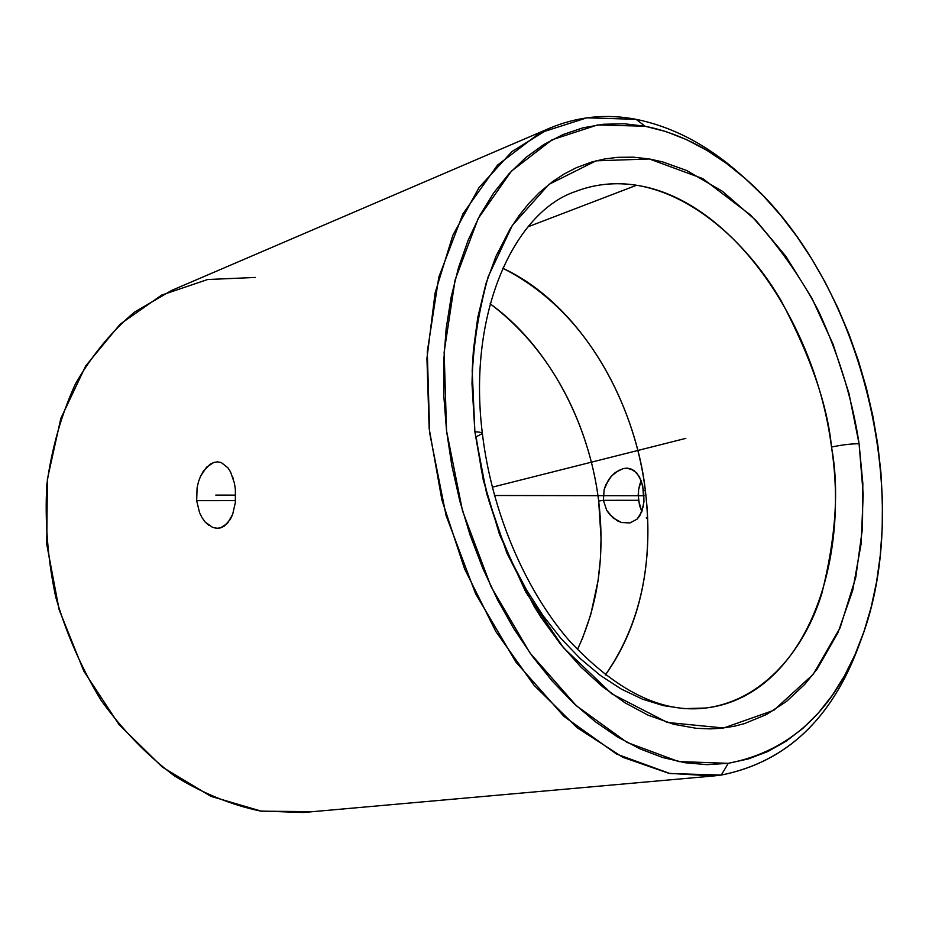 <?xml version="1.0" encoding="UTF-8"?>
<svg xmlns="http://www.w3.org/2000/svg" width="929" height="929" viewBox="0 0 929 929"><rect width="100%" height="100%" fill="white"/><g stroke="black" fill="none" stroke-linecap="round" stroke-linejoin="round"><path stroke-width="1.39" d="M636.574 185.254C615.161 181.956 594.769 184.058 575.376 191.56C595.083 184.012 615.486 181.91 636.574 185.254L528.032 226.804L636.574 185.254C730.589 199.456 815.128 320.842 831.513 447.058C827.611 405.764 810.901 357.154 781.394 301.217C750.342 247.497 696.355 195.032 636.574 185.254M476.124 436.816L482.383 433.553C482.151 432.554 479.654 431.962 474.882 431.788L472.002 383.863C472.664 349.083 478.063 313.352 488.189 276.656L512.309 225.422L548.818 184.453L596.035 160.833L649.394 158.975L702.742 178.612L750.504 215.005C778.247 245.221 800.903 277.225 818.484 311.006C841.442 360.789 853.461 406.019 859.081 443.748C850.987 443.76 841.802 444.863 831.513 447.058C850.662 572.369 799.381 697.249 705.657 708.026C764.904 700.396 805.571 647.292 821.898 593.213C835.995 536.869 839.201 488.155 831.513 447.058C841.802 444.863 850.987 443.76 859.081 443.748L862.844 483.463L862.472 528.369L855.772 577.373L840.153 627.69L813.2 674.338L773.834 710.29L723.633 727.988L667.37 722.46L611.874 693.882L563.45 647.699L525.768 592.052L499.523 534.489L483.301 480.177L474.882 431.788C479.654 431.962 482.151 432.554 482.383 433.553C491.546 511.182 524.757 589.16 568.908 640.278C616.124 690.955 661.703 713.53 705.657 708.026L684.104 708.641L663.376 705.634L642.311 699.096L621.222 689.028L600.413 675.476L580.207 658.545L560.919 638.432L542.873 615.381L526.395 589.718L511.751 561.79L499.198 532.062L488.968 500.975L481.234 469.052L476.124 436.816M622.244 468.831L627.04 468.135L630.698 468.762L636.888 473.047L641.254 480.804L643.669 490.988L645.307 490.233C653.865 562.835 640.534 624.439 605.313 675.046C650.288 612.141 651.264 537.647 645.307 490.233L643.669 490.988L643.948 501.927L641.811 511.763L637.097 519.125L630.036 522.922L621.582 522.539L613.268 518.103L606.73 510.358L603.397 500.325L598.671 501.045L601.051 538.054L600.413 558.608L598.125 580.37L590.728 614.696L582.576 638.072L577.385 649.673C598.09 605.197 605.185 555.647 598.671 501.045L603.397 500.325L604.129 489.606L605.917 484.555L611.654 475.857L615.265 472.536L623.127 468.588L626.924 468.135L633.996 470.411L639.303 476.531L642.705 485.658L643.948 501.927M859.813 643.042C832.965 717.873 786.805 761.885 721.299 775.053L713.379 775.982L668.88 773.323L622.813 757.286L577.153 727.732L534.082 685.323L495.842 631.546L464.523 568.722L441.89 499.895L429.163 428.571L426.934 358.42L435.097 292.937L452.899 235.176L479.074 187.495L512.018 151.52L549.933 128.074C577.699 116.508 606.428 113.593 636.098 119.33C673.618 127.018 708.885 145.795 741.899 175.651L738.938 173.015C706.725 144.645 672.445 126.75 636.098 119.33L645.121 126.239C680.318 133.335 713.553 150.649 744.837 178.194C860.835 278.445 915.75 496.144 861.183 639.419C834.799 710.011 790.486 751.317 728.243 763.324L721.299 775.053C785.597 762.256 831.316 719.487 858.454 646.77L861.183 639.419M638.177 495.041L639.5 505.411L641.869 511.624L638.49 500.29L603.397 500.325L638.49 500.29L638.571 489.804L638.177 495.041M639.663 484.81L638.571 489.804L641.207 480.688L639.663 484.81M646.236 517.79L647.699 519.137M232.738 477.065L233.376 479.05M232.703 514.294L227.454 523.399L220.428 527.916L217.467 528.322L212.59 527.405L205.193 522.04L202.069 517.755L199.549 512.657L196.669 500.65L235.525 500.615L196.669 500.65L197.087 487.818L198.504 481.686L200.629 476.078L206.586 467.159L213.879 462.41L217.549 461.864L221.334 462.607L228.035 467.937M490.129 303.783C547.738 345.193 589.056 422.08 598.671 501.045C592.551 449.531 566.806 361.648 490.129 303.783M643.379 506.154L639.779 515.827L637.097 519.125L630.036 522.922L621.582 522.539L617.309 520.786L609.691 514.596L606.73 510.358L603.397 500.325L604.129 489.606L608.483 479.91L611.654 475.857L619.167 470.074M311.052 811.632L261.397 811.18L210.86 796.327L162.389 767.122L119.051 724.643L83.796 671.086L59.119 609.633L46.74 544.22L47.402 479.109L60.815 418.456L85.735 365.875L120.166 324.151L161.669 295.097L207.597 279.524L255.37 277.446M235.513 500.847L235.339 502.659M645.307 490.233C639.198 432.124 602.573 318.519 502.682 268.191C576.514 302.204 633.636 394.581 645.307 490.233M549.933 128.074L171.61 290.44L134.473 312.132C111.585 331.421 91.925 355.308 75.493 383.793C61.349 414.555 51.803 448.138 46.833 484.566C44.766 521.935 47.739 559.513 55.775 597.301C66.633 634.379 81.833 668.88 101.389 700.791C123.034 730.508 147.374 755.544 174.408 775.912C202.394 793.192 231.031 804.897 260.317 811.017L303.307 812.503L713.379 775.982M199.549 512.657L196.669 500.65L197.087 487.818M208.746 525.291L205.193 522.04M200.629 476.078L203.358 471.177L210.128 464.21L213.879 462.41L217.653 461.864L221.334 462.607L227.907 467.763L230.601 472.025L234.387 483.057L235.374 489.397L235.351 502.543L232.633 514.492L230.322 519.416L224.133 526.255L220.428 527.916L216.538 528.299L212.195 527.254M636.098 119.33L586.873 117.82L539.761 132.917L497.503 165.107L462.967 213.786L438.836 277.074L427.294 351.65L429.651 432.949L446.083 515.514L475.555 593.631L515.874 662.029L564.008 716.445L616.531 754.046L669.995 773.555L721.299 775.053L728.243 763.324L678.634 761.571L626.982 742.387L576.294 705.703L529.855 652.832L490.965 586.501L462.503 510.834L446.559 430.905L444.132 352.196L455.094 279.919L478.191 218.512L511.368 171.18L552.058 139.791L597.533 124.95L645.121 126.239L636.098 119.33M728.243 763.324L706.957 764.66L684.998 762.732L662.574 757.483L639.93 748.844L617.309 736.825L594.978 721.461L573.228 702.858L552.337 681.154L532.572 656.559L514.225 629.339L497.538 599.797L482.778 568.281L470.132 535.197L459.797 500.963L451.9 466.056L446.559 430.905L443.818 395.998L443.69 361.776L446.164 328.692L451.146 297.129L458.554 267.471L468.216 240.042L479.991 215.122L493.671 192.942L509.046 173.688L525.895 157.477L543.976 144.413L563.079 134.531L582.971 127.819L603.409 124.254L624.207 123.754L645.121 126.239L665.988 131.593L686.624 139.675L706.841 150.335L726.501 163.411L745.464 178.74L763.58 196.147L780.755 215.447L796.861 236.465L811.818 259.017L825.533 282.915L837.912 307.987L848.909 334.034L858.442 360.882L866.455 388.334L872.9 416.215L877.742 444.329L880.924 472.501L882.422 500.522L882.213 528.206L880.274 555.356L876.593 581.775L871.158 607.229L863.982 631.546L855.086 654.481L844.484 675.847L832.233 695.415L818.379 712.961L802.993 728.278L786.166 741.168L768.004 751.433L748.646 758.865L728.243 763.324M859.081 443.748L848.92 393.188L833.046 344.183L811.865 298.128L785.911 256.392L755.823 220.324L722.39 191.258L686.543 170.437L662.737 161.925L649.394 158.975L633.381 157.175L617.495 157.338L604.384 159.01L591.529 162.076L576.468 167.661L564.321 173.897L552.65 181.55L539.308 192.628L528.88 203.381L519.125 215.493L510.102 228.952L495.993 256.253L485.948 283.659L477.761 317.497L473.43 349.768L472.187 370.787L474.882 431.788L486.61 493.543L506.804 552.906L534.396 606.892L541.142 617.518L560.28 643.82L580.915 667.034L602.631 686.752L625.112 702.847L647.989 715.121L673.734 724.283L696.332 728.313L710.128 728.882L720.95 728.29L734.177 726.257L744.419 723.621L766.39 714.552L786.526 701.407L804.642 684.499L817.195 669.008L837.981 632.649L852.694 590.403L861.125 543.837L863.215 494.449L859.081 443.748M685.846 438.36L492.277 487.191M215.795 495.087L235.699 495.122M494.472 495.505L644.064 495.738M575.376 191.56C515.177 211.626 467.055 311.703 482.383 433.553M738.938 173.015L744.837 178.194"/></g></svg>

